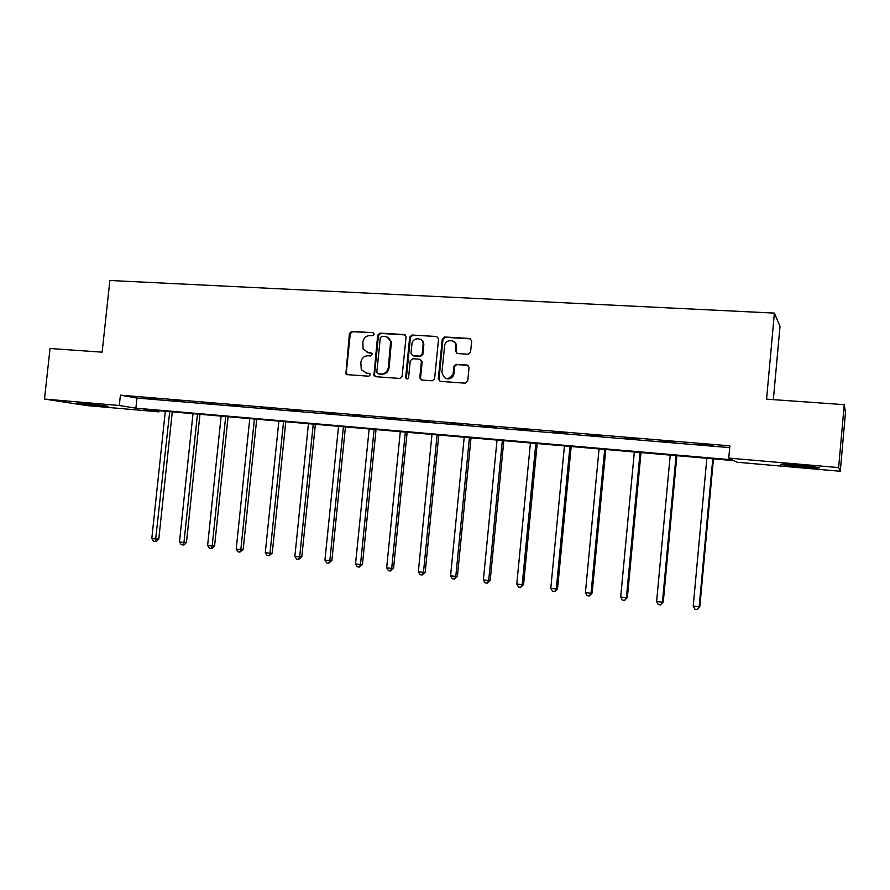 <?xml version="1.0" encoding="UTF-8"?>
<svg xmlns="http://www.w3.org/2000/svg" width="890" height="890" viewBox="0 0 890 890"><rect width="100%" height="100%" fill="white"/><g stroke="black" fill="none" stroke-linecap="round" stroke-linejoin="round"><path stroke-width="1.33" d="M374.434 334.306L373.166 332.704L351.672 331.414L349.436 333.45L345.876 373.856L347.278 374.657L368.76 376.203L370.34 374.779L370.207 373.945L366.28 372.955L361.296 369.673L360.817 362.297C361.64 358.114 364.032 355.944 368.015 355.778L370.807 355.967L372.298 353.82L371.119 352.918L368.327 352.74L363.087 348.969L362.864 342.116C363.676 337.933 366.079 335.752 370.062 335.575L372.854 335.741L374.434 334.306M800.9 466.861L781.387 464.625C778.884 463.868 784.802 464.079 799.131 465.236L818.822 467.484C821.192 468.229 815.218 468.029 800.9 466.861M101.404 406.051L77.308 403.17L83.883 403.315L108.068 406.207L101.404 406.051M468.196 354.231L470.565 352.14L471.678 340.859L469.753 338.5L444.611 336.987L442.297 338.901L438.303 378.984L440.205 381.365L465.348 383.178L467.717 381.098L469.063 367.448L467.128 365.067L456.325 364.344L454.078 365.924L452.999 374.601C447.859 380.497 444.177 379.752 441.952 372.376L444.655 345.454C445.801 338.256 456.915 339.546 455.925 346.789L455.48 351.183L457.393 353.541L468.196 354.231M44.5 399.054L50.029 348.491L102.139 352.173L109.871 280.483L774.389 313.102L766.568 399.165L844.232 404.661L838.636 467.584L840.271 471.255L737.187 462.266L733.894 460.642L143.368 409.367L158.91 411.859L87.164 405.606L44.5 399.054L119.293 405.506L135.881 408.165L732.303 459.852L728.754 458.094L838.636 467.584M728.754 458.094L729.878 445.846L120.406 395.149L119.293 405.506M406.062 336.887L404.205 334.562L379.941 333.116L377.683 335.163L373.9 375.513L375.547 376.693L399.81 378.45L402.102 376.403L406.062 336.887M411.981 335.029L436.69 336.52L438.57 338.856L434.587 378.884L432.284 380.786L421.671 380.019L419.791 377.861L421.415 361.385L419.535 359.204L412.548 358.737L410.245 360.806L408.577 377.527C407.631 379.329 406.663 379.385 405.662 377.694L409.689 337.099L411.981 335.029L436.69 336.52M773.354 399.643L780.007 326.352L774.389 313.102M120.406 395.149L136.96 398.041L729.722 447.614M144.836 398.175L155.628 399.076L144.859 397.93M173.061 400.533L184.041 401.446L173.083 400.278M201.763 402.925L212.921 403.86L201.785 402.669M230.944 405.362L242.303 406.318L230.977 405.106M260.637 407.843L272.195 408.81L260.659 407.587M290.841 410.368L302.6 411.347L290.863 410.101M321.568 412.927L333.539 413.928L321.601 412.671M352.852 415.541L365.022 416.553L352.874 415.274M384.68 418.2L397.074 419.234L384.703 417.933M417.076 420.903L429.692 421.96L417.11 420.636M450.062 423.651L462.911 424.73L450.095 423.384M483.659 426.455L496.742 427.556L483.682 426.188M517.869 429.314L531.197 430.426L517.891 429.036M552.712 432.228L566.285 433.352L552.735 431.939M588.212 435.188L602.04 436.345L588.234 434.899M624.391 438.203L638.486 439.382L624.413 437.925M661.248 441.284L675.621 442.486L661.281 440.995M698.828 444.422L713.48 445.645L698.861 444.132M452.609 376.782L451.764 376.715M844.232 404.661L845.5 412.337L840.271 471.255M159.021 410.724L158.91 411.859M136.96 398.041L135.881 408.165M423.117 341.693L422.984 343.028M456.181 344.196L456.158 351.472L457.093 353.497M453.322 373.166L453.01 376.214M367.147 352.54L368.327 352.74M371.842 353.197L369.128 353.019M365.356 372.821L366.28 372.955M369.739 373.399L367.08 373.21M373.166 332.704L352.496 331.725L350.271 333.761L346.321 372.599L347.322 374.657M405.184 334.907L380.731 333.427L378.473 335.474L374.523 374.612L375.536 376.693M381.877 336.298L380.297 337.733L376.826 372.176L378.105 373.8L381.065 374.011C385.092 373.878 387.506 371.697 388.34 367.481L390.599 341.649C389.787 338.567 387.862 336.843 384.847 336.476L381.877 336.298M387.094 337.054L391.378 341.949L389.119 367.737C388.285 371.942 385.871 374.123 381.855 374.256L378.895 374.045M420.447 359.493L422.149 361.651L420.525 378.105L421.582 380.019M412.726 335.341L410.435 337.41L406.418 377.56L407.041 378.962M423.073 344.842L423.095 344.452C423.64 337.11 412.348 336.832 411.914 344.152L410.991 353.697L412.849 355.655L419.846 356.122L422.16 354.053L423.073 344.842L423.829 344.753C423.774 341.994 422.55 340.136 420.136 339.168M423.796 345.142L422.884 354.331L420.57 356.401L413.594 355.933M456.592 347.078C456.715 344.207 455.524 342.216 453.021 341.115M445.99 378.539C449.483 379.574 452.042 378.35 453.678 374.846L453.989 373.411L453.31 373.166M468.073 365.378L457.004 364.611L454.768 366.191L453.989 373.411M470.81 338.879L445.3 337.299L442.998 339.212L439.015 379.229L440.072 381.343M165.306 411.269L151.801 538.483L156.206 539.029L158.809 538.984L172.271 411.881M158.809 538.984L156.429 541.443L155.394 541.465L169.723 411.658M155.394 541.465L153.636 541.242L151.801 538.483M193.008 413.683L179.48 541.943L183.963 542.5L186.466 542.433L199.961 414.284M186.466 542.433L184.096 544.914L183.095 544.947L183.963 542.5L197.48 414.072M183.095 544.947L181.304 544.725L179.48 541.943M221.154 416.12L207.615 545.448L212.165 546.015L214.59 545.937L228.096 416.731M214.59 545.937L212.22 548.451L211.253 548.485L212.165 546.015L225.704 416.52M211.253 548.485L209.428 548.251L207.615 545.448M249.767 418.611L236.217 549.019L240.834 549.597L243.181 549.508L256.709 419.212M243.181 549.508L239.877 552.078L240.834 549.597L254.407 419.012M239.877 552.078L238.031 551.845L236.217 549.019M278.87 421.137L265.287 552.645L269.993 553.235L272.251 553.135L285.79 421.738M272.251 553.135L268.98 555.727L269.993 553.235L283.576 421.549M268.98 555.727L267.1 555.494L265.287 552.645M308.452 423.707L294.868 556.339L299.652 556.94L301.81 556.817L315.36 424.308M301.81 556.817L298.584 559.454L299.652 556.94L313.247 424.118M298.584 559.454L296.67 559.209L294.868 556.339M338.545 426.321L324.939 560.099L329.812 560.7L331.87 560.567L345.442 426.911M331.87 560.567L328.688 563.225L329.812 560.7L343.418 426.744M328.688 563.225L326.741 562.981L324.939 560.099M369.161 428.969L355.544 563.915L360.495 564.527L362.453 564.382L376.025 429.57M362.453 564.382L359.315 567.075L360.495 564.527L374.111 429.403M359.315 567.075L357.335 566.83L355.544 563.915M400.3 431.672L386.661 567.798L391.7 568.432L393.558 568.254L407.142 432.273M393.558 568.254L390.465 570.991L391.7 568.432L405.339 432.117M390.465 570.991L388.452 570.735L386.661 567.798M431.973 434.431L418.333 571.747L423.462 572.392L425.209 572.203L438.803 435.021M425.209 572.203L422.172 574.973L423.462 572.392L437.101 434.876M422.172 574.973L420.125 574.706L418.333 571.747M464.213 437.224L450.574 575.774L455.791 576.431L457.416 576.219L471.021 437.813M457.416 576.219L454.434 579.023L455.791 576.431L469.43 437.68M454.434 579.023L452.354 578.756L450.574 575.774M497.032 440.072L483.381 579.868L488.688 580.536L490.201 580.313L503.818 440.661M490.201 580.313L487.275 583.139L488.688 580.536L502.338 440.539M487.275 583.139L485.15 582.872L483.381 579.868M530.429 442.975L516.779 584.04L522.185 584.719L523.576 584.474L537.193 443.565M523.576 584.474L520.706 587.344L522.185 584.719L535.836 443.443M520.706 587.344L518.536 587.066L516.779 584.04M564.438 445.935L550.788 588.279L556.295 588.969L557.552 588.713L571.169 446.513M557.552 588.713L554.737 591.616L556.295 588.969L569.945 446.413M554.737 591.616L552.534 591.338L550.788 588.279M599.07 448.938L585.409 592.606L591.027 593.307L592.15 593.029L605.767 449.517M592.15 593.029L589.402 595.966L591.027 593.307L604.677 449.428M589.402 595.966L587.155 595.688L585.409 592.606M634.336 451.998L620.686 597.012L626.393 597.724L627.383 597.424L641 452.576M627.383 597.424L624.702 600.405L626.393 597.724L640.044 452.498M624.702 600.405L622.422 600.116L620.686 597.012M670.248 455.113L656.609 601.495L662.427 602.219L663.284 601.896L676.878 455.691M663.284 601.896L660.658 604.911L662.427 602.219L676.077 455.624M660.658 604.911L658.333 604.622L656.609 601.495M706.849 458.294L693.221 606.068L699.151 606.802L699.852 606.457L713.435 458.862M699.852 606.457L697.304 609.517L699.151 606.802L712.779 458.806M697.304 609.517L694.934 609.216L693.221 606.068M369.639 373.333L369.072 373.155M371.786 353.152L371.119 352.918M346.321 372.599L345.487 372.343M350.271 333.761L349.436 333.45M352.496 331.725L351.672 331.414M374.523 374.612L373.722 374.367M378.473 335.474L377.683 335.163M380.731 333.427L379.941 333.116M404.961 334.874L404.205 334.562M381.855 374.256L381.065 374.011M389.119 367.737L388.34 367.481M391.489 344.163L390.71 343.863M420.536 377.905L419.802 377.66M422.138 361.818L421.404 361.551M406.418 377.56L405.662 377.316M410.435 337.41L409.689 337.099M420.57 356.401L419.846 356.122M422.884 354.331L422.16 354.053M456.158 351.472L455.48 351.183M454.657 366.691L453.978 366.424M457.004 364.611L456.325 364.344M467.795 365.334L467.128 365.067M439.015 379.229L438.303 378.984M442.964 339.39L442.274 339.079M445.3 337.299L444.611 336.987M470.409 338.812L469.753 338.5M346.711 374.1L345.876 373.856M374.701 375.758L373.9 375.513M391.378 341.949L390.599 341.649M420.525 378.105L419.791 377.861M422.149 361.651L421.415 361.385M406.418 377.927L405.662 377.694M423.829 344.753L423.095 344.452M453.678 374.846L452.999 374.601M454.768 366.191L454.078 365.924M442.998 339.212L442.297 338.901"/></g></svg>
